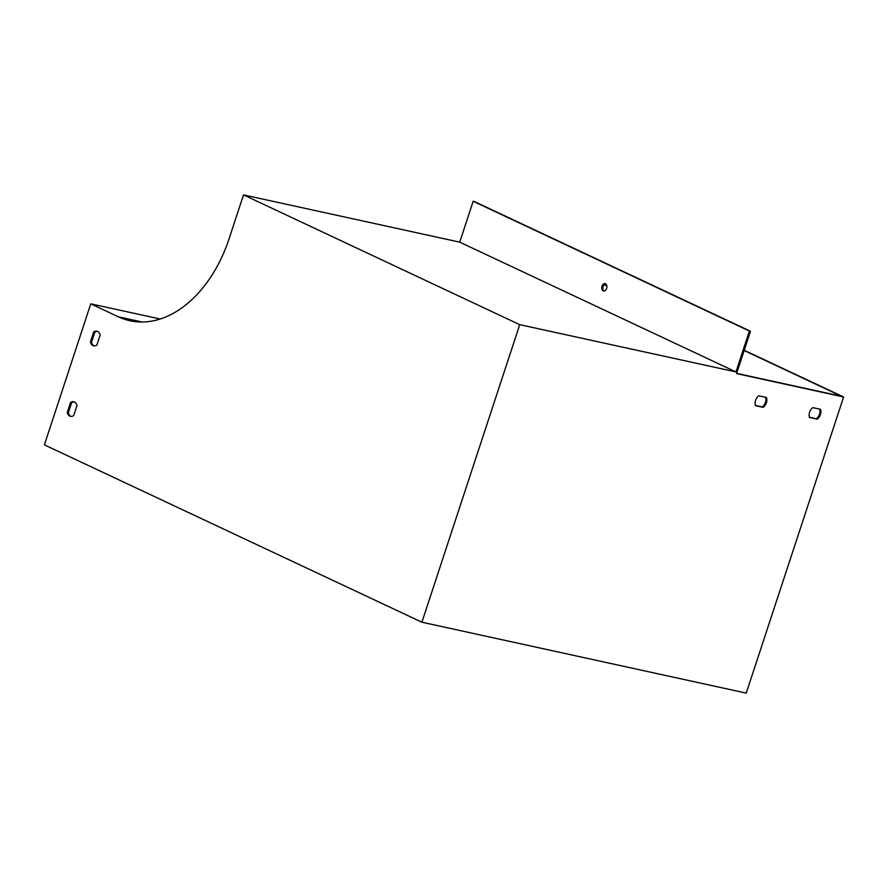 <?xml version="1.0" encoding="UTF-8"?>
<svg xmlns="http://www.w3.org/2000/svg" width="888" height="888" viewBox="0 0 888 888"><rect width="100%" height="100%" fill="white"/><g stroke="black" fill="none" stroke-linecap="round" stroke-linejoin="round"><path stroke-width="1.33" d="M750.482 331.268L749.394 331.035L735.952 371.928L459.729 242.158L473.171 201.265L474.259 201.498L750.482 331.268L736.574 373.582L843.6 396.98L744.233 350.294M604.284 284.549L606.815 285.736M736.64 373.36L841.602 396.303L744.155 350.527M606.87 286.025L604.095 284.726M74.248 401.898A7.47 5.017 -77.7 0 0 71.639 402.719L68.321 412.798A7.47 5.017 -77.7 0 0 71.073 416.405M97.425 331.391A7.47 5.017 -77.7 0 0 94.816 332.212L91.508 342.28A7.47 5.017 -77.7 0 0 94.261 345.898M459.729 242.158L243.512 194.894L229.137 238.606A119.503 80.275 102.3 0 1 129.959 320.746A119.503 80.275 102.3 0 1 118.382 316.816L90.765 303.84L44.4 444.855L421.911 622.211L746.242 693.106L843.6 396.98M758.729 395.804L766.455 397.491A7.47 5.472 -64.8 0 1 763.203 407.359L755.488 405.672A7.47 5.472 -64.8 0 1 758.729 395.804M812.786 407.625L820.512 409.313A7.47 5.472 -64.8 0 1 817.26 419.18L809.545 417.493A7.47 5.472 -64.8 0 1 812.786 407.625M421.911 622.211L519.735 324.664L735.952 371.928M90.765 303.84L160.162 319.003M73.693 415.584A7.47 5.017 102.3 0 1 70.529 416.328A7.47 5.017 102.3 0 1 67.244 412.554L70.552 402.486A7.47 5.017 102.3 0 1 73.715 401.742A7.47 5.017 102.3 0 1 77.001 405.516L73.693 415.584M96.87 345.077A7.47 5.017 102.3 0 1 93.706 345.821A7.47 5.017 102.3 0 1 90.421 342.046L93.74 331.979A7.47 5.017 102.3 0 1 96.892 331.235A7.47 5.017 102.3 0 1 100.178 335.009L96.87 345.077M243.512 194.894L519.735 324.664M755.399 405.428L762.281 406.926A7.47 5.472 115.2 0 0 765.611 397.313M809.456 417.238L816.338 418.748A7.47 5.472 115.2 0 0 819.668 409.124M90.421 342.046L91.508 342.28M93.74 331.979L94.816 332.212M67.244 412.554L68.321 412.798M70.552 402.486L71.639 402.719M473.171 201.265L749.394 331.035M604.095 290.975A3.73 2.509 102.3 0 1 603.107 286.458A3.73 2.509 102.3 0 1 605.649 283.86M602.031 286.225A3.73 2.509 -77.7 0 0 603.54 290.953A3.73 2.509 -77.7 0 0 606.782 287.834A3.73 2.509 -77.7 0 0 605.128 283.661A3.73 2.509 -77.7 0 0 602.031 286.225M817.26 419.18L816.338 418.748M763.203 407.359L762.281 406.926M118.382 316.816L142.113 322"/></g></svg>

